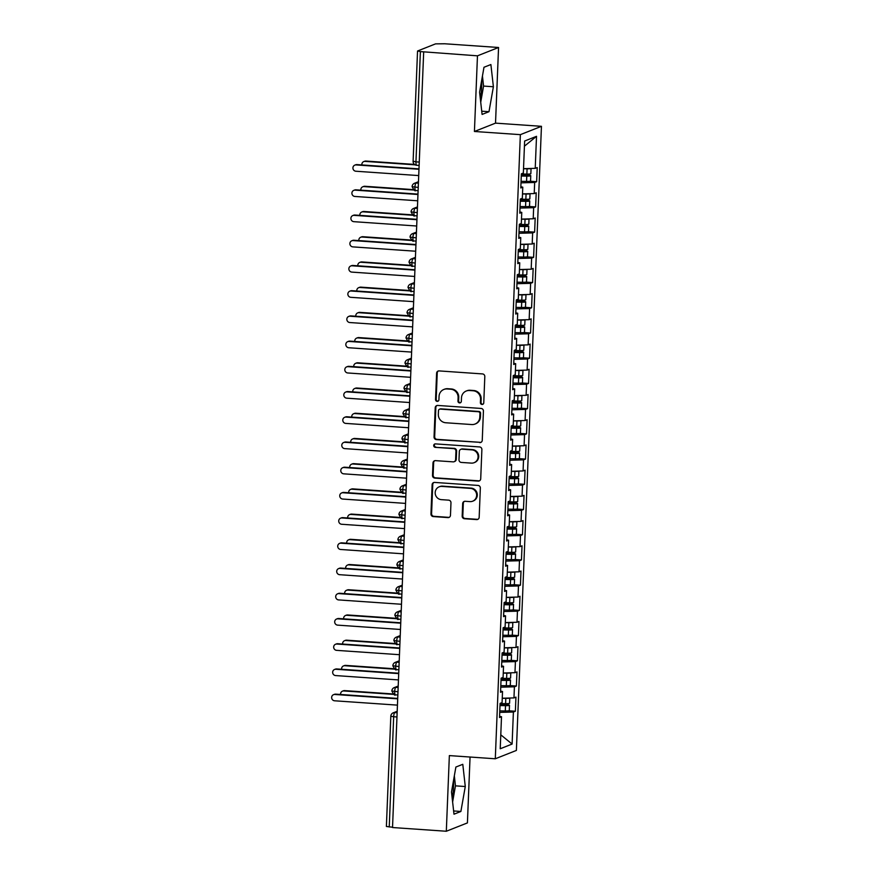 <?xml version="1.0" encoding="UTF-8"?>
<svg xmlns="http://www.w3.org/2000/svg" width="875" height="875" viewBox="0 0 875 875"><rect width="100%" height="100%" fill="white"/><g stroke="black" fill="none" stroke-linecap="round" stroke-linejoin="round"><path stroke-width="1.31" d="M482.005 404.469A1.75 1.684 -111.6 0 0 483.766 402.861L484.816 376.556A2.494 2.395 -111.6 0 0 482.508 373.92L439.108 370.913A2.494 2.395 -111.6 0 0 436.603 373.22L435.542 399.525A1.75 1.684 -111.6 0 0 437.872 401.264A1.75 1.684 -111.6 0 0 438.922 399.755L439.053 396.353A7.973 7.678 -111.6 0 1 447.092 388.97L450.702 389.211A7.973 7.678 -111.6 0 1 458.106 397.666L457.964 401.078A1.75 1.684 -111.6 0 0 460.294 402.817A1.75 1.684 -111.6 0 0 461.344 401.308L461.475 397.906A7.973 7.678 -111.6 0 1 469.514 390.513L473.123 390.764A7.973 7.678 -111.6 0 1 480.528 399.219L480.386 402.62A1.75 1.684 -111.6 0 0 482.005 404.469M466.255 391.016L466.9 390.764A7.973 7.678 -111.6 0 1 470.148 390.261L473.769 390.513A7.973 7.678 -111.6 0 1 481.163 398.967L481.031 402.369A1.75 1.684 -111.6 0 0 483.022 404.206M438.419 370.967A2.494 2.395 -111.6 0 0 437.238 372.969L436.188 399.273A1.75 1.684 -111.6 0 0 438.178 401.1M443.833 389.462L444.478 389.211A7.973 7.678 -111.6 0 1 447.727 388.708L451.347 388.959A7.973 7.678 -111.6 0 1 458.741 397.414L458.609 400.816A1.75 1.684 -111.6 0 0 460.6 402.653M452.189 798.241A19.808 4.867 94 0 0 453.545 786.603A19.808 4.867 94 0 0 453.534 780.358M481.644 80.588A19.808 4.867 -86 0 1 481.655 86.833A19.808 4.867 -86 0 1 480.298 98.47M462.175 516.097A2.494 2.395 -111.6 0 0 464.483 518.744L476.656 519.586A2.494 2.395 -111.6 0 0 479.172 517.278L480.342 488.064A2.494 2.395 -111.6 0 0 478.023 485.428L434.634 482.42A2.494 2.395 -111.6 0 0 432.119 484.728L430.948 513.942A2.494 2.395 -111.6 0 0 433.256 516.578L447.967 517.595A2.494 2.395 -111.6 0 0 450.472 515.288L450.975 502.786A2.494 2.395 -111.6 0 0 448.667 500.15L441.372 499.647A6.672 6.42 -111.6 0 1 439.184 486.817A6.672 6.42 -111.6 0 1 441.908 486.402L470.477 488.381A6.672 6.42 -111.6 0 1 472.664 501.2A6.672 6.42 -111.6 0 1 469.941 501.616L465.183 501.287A2.494 2.395 -111.6 0 0 462.667 503.595L462.175 516.097L462.809 515.845A2.494 2.395 -111.6 0 0 465.117 518.492L477.291 519.323A2.494 2.395 -111.6 0 0 477.98 519.28M477.466 55.825L474.425 131.48L495.523 123.134L498.553 47.491L477.466 55.825L420.383 51.592L415.953 161.853L419.256 162.072M474.425 131.48L520.362 134.652L495.294 758.778L449.356 755.595L446.316 831.25L392.525 827.531L423.675 52.117M479.752 442.608A2.494 2.395 -111.6 0 0 482.256 440.289L483.427 411.086A2.494 2.395 -111.6 0 0 481.119 408.45L437.719 405.442A2.494 2.395 -111.6 0 0 435.214 407.75L434.044 436.964A2.494 2.395 -111.6 0 0 436.352 439.6L480.386 442.345A2.494 2.395 -111.6 0 0 481.075 442.291M481.884 449.575L480.714 478.778A2.494 2.395 -111.6 0 1 478.198 481.097L434.809 478.089A2.494 2.395 -111.6 0 1 432.491 475.453L432.994 462.952A2.494 2.395 -111.6 0 1 435.509 460.644L453.108 461.858A2.494 2.395 -111.6 0 0 455.613 459.55L455.952 451.259A2.494 2.395 -111.6 0 0 453.644 448.613L435.312 447.355A1.75 1.684 -111.6 0 1 434.744 443.997A1.75 1.684 -111.6 0 1 435.455 443.887L479.577 446.939A2.494 2.395 -111.6 0 1 481.884 449.575M520.362 134.652L541.45 126.317L516.381 750.433L495.294 758.778M524.42 146.18L536.517 136.325L524.628 141.028L523.348 173.053L521.358 173.841L520.8 187.961L522.78 187.173L522.331 198.275L520.352 199.062L519.783 213.183L521.763 212.395L521.314 223.486L519.334 224.273L518.766 238.394L520.756 237.606L520.308 248.708L518.328 249.495L517.759 263.616L519.739 262.828L519.291 273.919L517.311 274.706L516.742 288.827L518.722 288.05L518.284 299.141L516.294 299.928L515.736 314.048L517.716 313.261L517.267 324.363L515.288 325.139L514.719 339.259L516.698 338.483L516.25 349.573L514.27 350.361L513.702 364.481L515.692 363.694L515.244 374.795L513.264 375.572L512.695 389.692L514.675 388.916L514.227 400.006L512.247 400.794L511.678 414.914L513.658 414.127L513.22 425.228L511.23 426.005L510.672 440.136L512.652 439.348L512.203 450.439L510.223 451.227L509.655 465.347L511.634 464.559L511.186 475.661L509.206 476.438L508.638 490.569L510.628 489.781L510.18 500.872L508.2 501.659L507.631 515.78L509.611 514.992L509.162 526.094L507.183 526.881L506.614 541.002L508.594 540.214L508.156 551.305L506.166 552.092L505.608 566.212L507.587 565.436L507.139 576.527L505.159 577.314L504.591 591.434L506.57 590.647L506.122 601.748L504.142 602.525L503.573 616.645L505.564 615.869L505.116 626.959L503.136 627.747L502.567 641.867L504.547 641.08L504.098 652.181L502.119 652.958L501.55 667.078L503.53 666.302L503.092 677.392L501.102 678.18L500.544 692.3L502.523 691.513L502.075 702.614L500.095 703.391L499.527 717.522L501.506 716.734L499.581 716.286M536.517 136.325L535.227 168.35L523.523 168.667M530.031 181.234L536.648 181.694L537.217 167.573L535.227 168.35M536.648 181.694L534.669 182.47L534.22 193.572L522.506 193.889M529.014 206.456L535.631 206.905L536.2 192.784L534.22 193.572M535.631 206.905L533.652 207.692L533.203 218.783L521.489 219.1M528.008 231.667L534.625 232.127L535.183 218.006L533.203 218.783M534.625 232.127L532.634 232.914L532.197 244.005L520.483 244.322M526.991 256.889L533.608 257.337L534.177 243.217L532.197 244.005M533.608 257.337L531.628 258.125L531.18 269.227L519.466 269.533M525.984 282.1L532.591 282.559L533.159 268.439L531.18 269.227M532.591 282.559L530.611 283.347L530.163 294.438L518.459 294.755M524.967 307.322L531.584 307.781L532.153 293.65L530.163 294.438M531.584 307.781L529.605 308.558L529.156 319.659L517.442 319.966M523.95 332.533L530.567 332.992L531.136 318.872L529.156 319.659M530.567 332.992L528.587 333.78L528.139 344.87L516.425 345.188M522.944 357.755L529.561 358.214L530.119 344.083L528.139 344.87M529.561 358.214L527.57 358.991L527.133 370.092L515.419 370.398M521.927 382.966L528.544 383.425L529.112 369.305L527.133 370.092M528.544 383.425L526.564 384.212L526.116 395.303L514.402 395.62M520.92 408.188L527.527 408.647L528.095 394.527L526.116 395.303M527.527 408.647L525.547 409.423L525.098 420.525L513.395 420.842M519.903 433.398L526.52 433.858L527.089 419.738L525.098 420.525M526.52 433.858L524.541 434.645L524.092 445.736L512.378 446.053M518.886 458.62L525.503 459.08L526.072 444.959L524.092 445.736M525.503 459.08L523.523 459.856L523.075 470.958L511.361 471.275M517.88 483.842L524.497 484.291L525.055 470.17L523.075 470.958M524.497 484.291L522.506 485.078L522.069 496.169L510.355 496.486M516.862 509.053L523.48 509.512L524.048 495.392L522.069 496.169M523.48 509.512L521.5 510.3L521.052 521.391L509.338 521.708M515.856 534.275L522.462 534.723L523.031 520.603L521.052 521.391M522.462 534.723L520.483 535.511L520.034 546.612L508.331 546.919M514.839 559.486L521.456 559.945L522.025 545.825L520.034 546.612M521.456 559.945L519.477 560.733L519.028 571.823L507.314 572.141M513.822 584.708L520.439 585.156L521.008 571.036L519.028 571.823M520.439 585.156L518.459 585.944L518.011 597.045L506.297 597.352M512.816 609.919L519.433 610.378L519.991 596.258L518.011 597.045M519.433 610.378L517.442 611.166L517.005 622.256L505.291 622.573M511.798 635.141L518.416 635.6L518.984 621.469L517.005 622.256M518.416 635.6L516.436 636.377L515.987 647.478L504.273 647.784M510.792 660.352L517.398 660.811L517.967 646.691L515.987 647.478M517.398 660.811L515.419 661.598L514.97 672.689L503.267 673.006M509.775 685.573L516.392 686.033L516.961 671.913L514.97 672.689M516.392 686.033L514.413 686.809L513.964 697.911L502.25 698.228M508.758 710.784L515.375 711.244L515.944 697.123L513.964 697.911M515.375 711.244L513.395 712.031L512.105 744.056L500.227 748.759L501.506 716.734M502.523 691.513L500.588 691.064M513.395 712.031L499.734 712.392M500.784 734.825L512.105 744.056M503.53 666.302L501.605 665.853M514.413 686.809L500.741 687.181M504.547 641.08L502.611 640.631M515.419 661.598L501.758 661.959M505.564 615.869L503.628 615.42M516.436 636.377L502.775 636.748M506.57 590.647L504.645 590.198M517.442 611.166L503.781 611.527M507.587 565.436L505.652 564.977M518.459 585.944L504.798 586.316M508.594 540.214L506.669 539.766M519.477 560.733L505.805 561.094M509.611 514.992L507.675 514.544M520.483 535.511L506.822 535.883M510.628 489.781L508.692 489.333M521.5 510.3L507.839 510.661M511.634 464.559L509.709 464.111M522.506 485.078L508.845 485.45M512.652 439.348L510.716 438.9M523.523 459.856L509.863 460.228M513.658 414.127L511.733 413.678M524.541 434.645L510.869 435.006M514.675 388.916L512.739 388.467M525.547 409.423L511.886 409.795M515.692 363.694L513.756 363.245M526.564 384.212L512.903 384.573M516.698 338.483L514.773 338.034M527.57 358.991L513.909 359.363M517.716 313.261L515.78 312.812M528.587 333.78L514.927 334.141M518.722 288.05L516.797 287.602M529.605 308.558L515.933 308.93M519.739 262.828L517.803 262.38M530.611 283.347L516.95 283.708M520.756 237.606L518.82 237.158M531.628 258.125L517.967 258.497M521.763 212.395L519.837 211.947M532.634 232.914L518.973 233.275M522.78 187.173L520.844 186.725M533.652 207.692L519.991 208.064M498.553 47.491L444.762 43.772L435.553 43.87L417.659 50.958L420.383 51.592M534.669 182.47L520.997 182.842M392.547 827.236L386.389 826.47L390.819 716.209L393.673 716.745L389.244 827.006M446.316 831.25L467.414 822.905L470.061 757.028M495.523 123.134L541.45 126.317M488.994 111.694L493.391 86.756L490.886 64.542L483.984 67.266L479.588 92.214L482.092 114.428L488.994 111.694L481.731 111.191M462.788 764.312L455.886 767.036L451.489 791.984L453.994 814.198L460.884 811.464L465.281 786.527L462.788 764.312M418.239 187.425L412.092 186.659A3.806 3.806 0 0 1 414.498 183.269A3.806 3.664 -111.6 0 1 416.052 183.028L418.414 183.192M417.222 212.636L411.075 211.881A3.806 3.806 0 0 1 413.481 208.491A3.806 3.664 -111.6 0 1 415.034 208.25L417.397 208.414M416.216 237.858L410.058 237.092A3.806 3.806 0 0 1 412.464 233.702A3.806 3.664 -111.6 0 1 414.017 233.461L416.38 233.625M415.198 263.069L409.052 262.314A3.806 3.806 0 0 1 411.458 258.923A3.806 3.664 -111.6 0 1 413.011 258.683L415.373 258.847M414.192 288.291L408.034 287.525A3.806 3.806 0 0 1 410.441 284.134A3.806 3.664 -111.6 0 1 411.994 283.894L414.356 284.058M413.175 313.502L407.028 312.747A3.806 3.806 0 0 1 409.434 309.356A3.806 3.664 -111.6 0 1 410.988 309.116L413.35 309.28M412.158 338.723L406.011 337.958A3.806 3.806 0 0 1 408.417 334.567A3.806 3.664 -111.6 0 1 409.97 334.327L412.333 334.491M411.152 363.934L404.994 363.18A3.806 3.806 0 0 1 407.4 359.789A3.806 3.664 -111.6 0 1 408.953 359.548L411.316 359.712M410.134 389.156L403.988 388.391A3.806 3.806 0 0 1 406.394 385A3.806 3.664 -111.6 0 1 407.947 384.77L410.309 384.923M409.128 414.367L402.97 413.613A3.806 3.806 0 0 1 405.377 410.222A3.806 3.664 -111.6 0 1 406.93 409.981L409.292 410.145M408.111 439.589L401.964 438.823A3.806 3.806 0 0 1 404.37 435.444A3.806 3.664 -111.6 0 1 405.923 435.203L408.286 435.367M407.094 464.811L400.947 464.045A3.806 3.806 0 0 1 403.353 460.655A3.806 3.664 -111.6 0 1 404.906 460.414L407.269 460.578M406.087 490.022L399.93 489.267A3.806 3.806 0 0 1 402.336 485.877A3.806 3.664 -111.6 0 1 403.889 485.636L406.252 485.8M405.07 515.244L398.923 514.478A3.806 3.806 0 0 1 401.33 511.087A3.806 3.664 -111.6 0 1 402.883 510.847L405.245 511.011M404.064 540.455L397.906 539.7A3.806 3.806 0 0 1 400.312 536.309A3.806 3.664 -111.6 0 1 401.866 536.069L404.228 536.233M403.047 565.677L396.9 564.911A3.806 3.806 0 0 1 399.306 561.52A3.806 3.664 -111.6 0 1 400.859 561.28L403.222 561.444M402.03 590.888L395.883 590.133A3.806 3.806 0 0 1 398.289 586.742A3.806 3.664 -111.6 0 1 399.842 586.502L402.205 586.666M401.023 616.109L394.866 615.344A3.806 3.806 0 0 1 397.272 611.953A3.806 3.664 -111.6 0 1 398.825 611.712L401.188 611.877M400.006 641.32L393.859 640.566A3.806 3.806 0 0 1 396.266 637.175A3.806 3.664 -111.6 0 1 397.819 636.934L400.181 637.098M399 666.542L392.842 665.777A3.806 3.806 0 0 1 395.248 662.386A3.806 3.664 -111.6 0 1 396.802 662.156L399.164 662.309M397.983 691.753L391.836 690.998A3.806 3.806 0 0 1 394.242 687.608A3.806 3.664 -111.6 0 1 395.795 687.367L398.158 687.531M480.725 102.233L483.569 86.078L482.442 76.059M483.569 86.078L493.391 86.756M452.616 801.992L455.459 785.848L454.333 775.83M455.459 785.848L465.281 786.527M453.622 810.961L460.884 811.464M437.041 405.497A2.494 2.395 -111.6 0 0 435.848 407.498L434.678 436.712A2.494 2.395 -111.6 0 0 436.986 439.348L480.386 442.345M479.948 413.58A1.75 1.684 -111.6 0 0 478.33 411.731L440.234 409.095A1.75 1.684 -111.6 0 0 438.484 410.714L438.331 414.302A7.973 7.678 -111.6 0 0 445.736 422.756L471.767 424.55A7.973 7.678 -111.6 0 0 479.806 417.167L479.948 413.58L480.583 413.328A1.75 1.684 -111.6 0 0 478.964 411.469L478.33 411.731M439.523 409.205L440.169 408.953A1.75 1.684 -111.6 0 1 440.88 408.844L478.964 411.469M475.027 424.047L475.661 423.795A7.973 7.678 -111.6 0 0 480.441 416.916L479.806 417.167M480.583 413.328L480.441 416.916M434.82 460.698A2.494 2.395 -111.6 0 0 433.639 462.7L433.136 475.202A2.494 2.395 -111.6 0 0 435.444 477.837L478.844 480.834A2.494 2.395 -111.6 0 0 479.533 480.78M454.125 461.705L454.759 461.453A2.494 2.395 -111.6 0 0 456.258 459.298L456.586 451.008A2.494 2.395 -111.6 0 0 454.278 448.361L435.312 447.355M435.072 443.898A1.75 1.684 -111.6 0 0 435.958 447.092M471.373 463.116A6.672 6.42 -111.6 0 0 477.991 455.514A6.672 6.42 -111.6 0 0 471.898 449.881L461.836 449.181A2.494 2.395 -111.6 0 0 459.32 451.489L458.992 459.78A2.494 2.395 -111.6 0 0 461.3 462.427L471.373 463.116M474.086 462.7L474.731 462.448A6.672 6.42 -111.6 0 0 472.544 449.63L471.898 449.881M460.819 449.334L461.453 449.083A2.494 2.395 -111.6 0 1 462.47 448.93L472.544 449.63M464.494 501.342A2.494 2.395 -111.6 0 0 463.312 503.344L462.809 515.845M472.664 501.2L473.298 500.948A6.672 6.42 -111.6 0 0 471.111 488.119L470.477 488.381M439.184 486.817L439.83 486.566A6.672 6.42 -111.6 0 1 442.542 486.15L471.111 488.119M433.945 482.475A2.494 2.395 -111.6 0 0 432.764 484.477L431.583 513.691A2.494 2.395 -111.6 0 0 433.902 516.327L448.602 517.344A2.494 2.395 -111.6 0 0 449.291 517.289M531.016 168.47A5.075 0.58 -177.7 0 1 530.895 168.536A5.075 0.58 -177.7 0 1 527.078 168.798L523.512 168.744M521.358 174.016L526.859 174.092A5.075 0.58 2.3 0 0 530.688 173.83A5.075 0.58 2.3 0 0 530.841 173.688L531.059 168.47M521.292 175.645L526.127 175.722M521.27 176.028L526.783 176.105A5.075 0.58 2.3 0 0 530.6 175.842A5.075 0.58 2.3 0 0 530.764 175.711A5.075 0.58 2.3 0 0 527.002 175L521.336 174.606M530.764 175.711L530.556 181.005A5.075 0.58 -177.7 0 1 530.392 181.136A5.075 0.58 -177.7 0 1 526.564 181.409L521.062 181.322M363.77 161.591L364.602 161.262A3.172 3.052 68.4 0 1 365.892 161.055L365.061 161.383A3.172 3.052 -111.6 0 0 361.9 164.938M521.314 174.989L526.148 175.328M415.155 164.85L365.061 161.383M414.498 164.423L365.892 161.055M354.823 165.123L355.655 164.795A3.172 3.052 68.4 0 1 356.945 164.598L356.114 164.927A3.172 3.052 -111.6 0 0 352.964 168.547A3.172 3.052 -111.6 0 0 355.863 171.227L418.72 175.58M356.945 164.598L418.983 168.886M356.114 164.927L418.972 169.269M529.998 193.681A5.075 0.58 -177.7 0 1 529.878 193.747A5.075 0.58 -177.7 0 1 526.061 194.009L522.506 193.966M520.341 199.227L525.853 199.303A5.075 0.58 2.3 0 0 529.67 199.041A5.075 0.58 2.3 0 0 529.834 198.909L530.042 193.681M520.275 200.867L525.12 200.933M520.264 201.25L525.766 201.327A5.075 0.58 2.3 0 0 529.594 201.064A5.075 0.58 2.3 0 0 529.747 200.922A5.075 0.58 2.3 0 0 525.984 200.222L520.319 199.817M529.747 200.922L529.539 206.216A5.075 0.58 -177.7 0 1 529.375 206.358A5.075 0.58 -177.7 0 1 525.558 206.62L520.045 206.544M362.753 186.802L363.584 186.473A3.172 3.052 68.4 0 1 364.886 186.277L364.055 186.605A3.172 3.052 -111.6 0 0 360.883 190.159M520.308 200.211L525.131 200.55M414.137 190.061L364.055 186.605M413.481 189.634L364.886 186.277M528.992 218.903A5.075 0.58 -177.7 0 1 528.872 218.969A5.075 0.58 -177.7 0 1 525.044 219.231L521.489 219.177M519.334 224.448L524.836 224.525A5.075 0.58 2.3 0 0 528.653 224.262A5.075 0.58 2.3 0 0 528.817 224.12L529.025 218.903M519.269 226.078L524.103 226.155M519.247 226.461L524.759 226.537A5.075 0.58 2.3 0 0 528.577 226.275A5.075 0.58 2.3 0 0 528.741 226.144A5.075 0.58 2.3 0 0 524.967 225.433L519.302 225.039M528.741 226.144L528.522 231.438A5.075 0.58 -177.7 0 1 528.358 231.569A5.075 0.58 -177.7 0 1 524.541 231.842L519.039 231.755M361.747 212.023L362.578 211.695A3.172 3.052 68.4 0 1 363.869 211.488L363.038 211.816A3.172 3.052 -111.6 0 0 359.877 215.37M519.291 225.422L524.125 225.761M413.131 215.283L363.038 211.816M412.475 214.856L363.869 211.488M527.975 244.114A5.075 0.58 -177.7 0 1 527.855 244.18A5.075 0.58 -177.7 0 1 524.038 244.442L520.483 244.398M518.317 249.659L523.819 249.747A5.075 0.58 2.3 0 0 527.647 249.473A5.075 0.58 2.3 0 0 527.811 249.342L528.019 244.114M518.252 251.3L523.097 251.366M518.241 251.683L523.742 251.759A5.075 0.58 2.3 0 0 527.559 251.497A5.075 0.58 2.3 0 0 527.723 251.355A5.075 0.58 2.3 0 0 523.961 250.655L518.295 250.261M527.723 251.355L527.516 256.659A5.075 0.58 -177.7 0 1 527.352 256.791A5.075 0.58 -177.7 0 1 523.523 257.053L518.022 256.977M360.73 237.234L361.561 236.906A3.172 3.052 68.4 0 1 362.852 236.709L362.02 237.037A3.172 3.052 -111.6 0 0 358.859 240.592M518.273 250.644L523.108 250.983M412.114 240.505L362.02 237.037M411.458 240.067L362.852 236.709M526.958 269.336A5.075 0.58 -177.7 0 1 526.848 269.402A5.075 0.58 -177.7 0 1 523.02 269.664L519.466 269.609M517.3 274.881L522.812 274.958A5.075 0.58 2.3 0 0 526.63 274.695A5.075 0.58 2.3 0 0 526.794 274.553L527.002 269.336M517.234 276.511L522.08 276.587M517.223 276.894L522.725 276.981A5.075 0.58 2.3 0 0 526.553 276.708A5.075 0.58 2.3 0 0 526.717 276.577A5.075 0.58 2.3 0 0 522.944 275.866L517.278 275.472M526.717 276.577L526.498 281.87A5.075 0.58 -177.7 0 1 526.334 282.002A5.075 0.58 -177.7 0 1 522.517 282.275L517.016 282.188M359.712 262.456L360.544 262.128A3.172 3.052 68.4 0 1 361.845 261.931L361.014 262.259A3.172 3.052 -111.6 0 0 357.853 265.803M517.267 275.855L522.091 276.194M411.097 265.716L361.014 262.259M410.452 265.289L361.845 261.931M353.806 190.345L354.637 190.017A3.172 3.052 68.4 0 1 355.928 189.82L355.097 190.148A3.172 3.052 -111.6 0 0 351.947 193.758A3.172 3.052 -111.6 0 0 354.845 196.448L417.703 200.791M355.928 189.82L417.977 194.108M355.097 190.148L417.955 194.491M352.789 215.556L353.62 215.228A3.172 3.052 68.4 0 1 354.922 215.031L354.091 215.359A3.172 3.052 -111.6 0 0 350.941 218.98A3.172 3.052 -111.6 0 0 353.839 221.67L416.686 226.012M354.922 215.031L416.959 219.319M354.091 215.359L416.948 219.702M351.783 240.778L352.614 240.45A3.172 3.052 68.4 0 1 353.905 240.253L353.073 240.581A3.172 3.052 -111.6 0 0 349.923 244.202A3.172 3.052 -111.6 0 0 352.822 246.881L415.68 251.223M353.905 240.253L415.942 244.541M353.073 240.581L415.931 244.923M350.766 265.989L351.597 265.661A3.172 3.052 68.4 0 1 352.898 265.464L352.067 265.792A3.172 3.052 -111.6 0 0 348.906 269.412A3.172 3.052 -111.6 0 0 351.816 272.103L414.663 276.445M352.898 265.464L414.936 269.752M352.067 265.792L414.914 270.134M525.952 294.547A5.075 0.58 -177.7 0 1 525.831 294.613A5.075 0.58 -177.7 0 1 522.014 294.886L518.448 294.831M516.294 300.092L521.795 300.18A5.075 0.58 2.3 0 0 525.623 299.906A5.075 0.58 2.3 0 0 525.777 299.775L525.995 294.547M516.228 301.733L521.062 301.798M516.206 302.116L521.719 302.192A5.075 0.58 2.3 0 0 525.536 301.93A5.075 0.58 2.3 0 0 525.7 301.788A5.075 0.58 2.3 0 0 521.938 301.087L516.272 300.694M525.7 301.788L525.492 307.092A5.075 0.58 -177.7 0 1 525.328 307.223A5.075 0.58 -177.7 0 1 521.5 307.486L515.998 307.409M358.706 287.667L359.538 287.339A3.172 3.052 68.4 0 1 360.828 287.142L359.997 287.47A3.172 3.052 -111.6 0 0 356.836 291.025M516.25 301.077L521.084 301.416M410.091 290.938L359.997 287.47M409.434 290.5L360.828 287.142M349.759 291.211L350.591 290.883A3.172 3.052 68.4 0 1 351.881 290.686L351.05 291.014A3.172 3.052 -111.6 0 0 347.9 294.634A3.172 3.052 -111.6 0 0 350.798 297.314L413.656 301.656M351.881 290.686L413.919 294.973M351.05 291.014L413.908 295.356M524.934 319.769A5.075 0.58 -177.7 0 1 524.814 319.834A5.075 0.58 -177.7 0 1 520.997 320.097L517.442 320.042M515.277 325.314L520.789 325.391A5.075 0.58 2.3 0 0 524.606 325.128A5.075 0.58 2.3 0 0 524.77 324.997L524.978 319.769M515.211 326.944L520.056 327.02M515.2 327.327L520.702 327.414A5.075 0.58 2.3 0 0 524.519 327.141A5.075 0.58 2.3 0 0 524.683 327.009A5.075 0.58 2.3 0 0 520.92 326.298L515.255 325.905M524.683 327.009L524.475 332.303A5.075 0.58 -177.7 0 1 524.311 332.445A5.075 0.58 -177.7 0 1 520.494 332.708L514.981 332.62M357.689 312.889L358.52 312.561A3.172 3.052 68.4 0 1 359.822 312.364L358.991 312.692A3.172 3.052 -111.6 0 0 355.819 316.247M515.244 326.287L520.067 326.627M409.073 316.148L358.991 312.692M408.417 315.722L359.822 312.364M348.742 316.433L349.573 316.105A3.172 3.052 68.4 0 1 350.864 315.897L350.033 316.225A3.172 3.052 -111.6 0 0 346.883 319.845A3.172 3.052 -111.6 0 0 349.781 322.536L412.639 326.878M350.864 315.897L412.912 320.184M350.033 316.225L412.891 320.578M523.928 344.98A5.075 0.58 -177.7 0 1 523.808 345.045A5.075 0.58 -177.7 0 1 519.98 345.319L516.425 345.264M514.27 350.525L519.772 350.613A5.075 0.58 2.3 0 0 523.589 350.35A5.075 0.58 2.3 0 0 523.753 350.208L523.961 344.98M514.205 352.166L519.039 352.231M514.183 352.548L519.695 352.625A5.075 0.58 2.3 0 0 523.512 352.363A5.075 0.58 2.3 0 0 523.677 352.231A5.075 0.58 2.3 0 0 519.903 351.52L514.238 351.127M523.677 352.231L523.458 357.525A5.075 0.58 -177.7 0 1 523.294 357.656A5.075 0.58 -177.7 0 1 519.477 357.919L513.975 357.842M356.683 338.1L357.514 337.772A3.172 3.052 68.4 0 1 358.805 337.575L357.973 337.903A3.172 3.052 -111.6 0 0 354.812 341.458M514.227 351.509L519.061 351.848M408.067 341.37L357.973 337.903M407.411 340.933L358.805 337.575M347.725 341.644L348.556 341.316A3.172 3.052 68.4 0 1 349.858 341.119L349.027 341.447A3.172 3.052 -111.6 0 0 345.877 345.067A3.172 3.052 -111.6 0 0 348.775 347.747L411.622 352.089M349.858 341.119L411.895 345.406M349.027 341.447L411.884 345.789M522.911 370.202A5.075 0.58 -177.7 0 1 522.791 370.267A5.075 0.58 -177.7 0 1 518.973 370.53L515.419 370.475M513.253 375.747L518.755 375.823A5.075 0.58 2.3 0 0 522.583 375.561A5.075 0.58 2.3 0 0 522.747 375.43L522.955 370.202M513.188 377.377L518.033 377.453M513.177 377.759L518.678 377.847A5.075 0.58 2.3 0 0 522.495 377.584A5.075 0.58 2.3 0 0 522.659 377.442A5.075 0.58 2.3 0 0 518.897 376.731L513.231 376.337M522.659 377.442L522.452 382.736A5.075 0.58 -177.7 0 1 522.288 382.878A5.075 0.58 -177.7 0 1 518.459 383.141L512.958 383.064M355.666 363.322L356.497 362.994A3.172 3.052 68.4 0 1 357.788 362.797L356.956 363.125A3.172 3.052 -111.6 0 0 353.795 366.68M513.209 376.731L518.044 377.059M407.05 366.581L356.956 363.125M406.394 366.155L357.788 362.797M346.719 366.866L347.55 366.538A3.172 3.052 68.4 0 1 348.841 366.33L348.009 366.658A3.172 3.052 -111.6 0 0 344.859 370.278A3.172 3.052 -111.6 0 0 347.758 372.969L410.616 377.311M348.841 366.33L410.878 370.617M348.009 366.658L410.867 371.011M521.894 395.423A5.075 0.58 -177.7 0 1 521.784 395.478A5.075 0.58 -177.7 0 1 517.956 395.752L514.402 395.697M512.236 400.958L517.748 401.045A5.075 0.58 2.3 0 0 521.566 400.783A5.075 0.58 2.3 0 0 521.73 400.641L521.938 395.412M512.17 402.598L517.016 402.664M512.159 402.981L517.661 403.058A5.075 0.58 2.3 0 0 521.489 402.795A5.075 0.58 2.3 0 0 521.653 402.664A5.075 0.58 2.3 0 0 517.88 401.953L512.214 401.559M521.653 402.664L521.434 407.958A5.075 0.58 -177.7 0 1 521.27 408.089A5.075 0.58 -177.7 0 1 517.453 408.352L511.952 408.275M354.648 388.544L355.48 388.216A3.172 3.052 68.4 0 1 356.781 388.008L355.95 388.336A3.172 3.052 -111.6 0 0 352.789 391.891M512.203 401.942L517.027 402.281M406.033 391.803L355.95 388.336M405.387 391.366L356.781 388.008M345.702 392.077L346.533 391.748A3.172 3.052 68.4 0 1 347.834 391.552L347.003 391.88A3.172 3.052 -111.6 0 0 343.842 395.5A3.172 3.052 -111.6 0 0 346.741 398.18L409.598 402.533M347.834 391.552L409.872 395.839M347.003 391.88L409.85 396.222M520.888 420.634A5.075 0.58 -177.7 0 1 520.767 420.7A5.075 0.58 -177.7 0 1 516.95 420.962L513.384 420.908M511.23 426.18L516.731 426.256A5.075 0.58 2.3 0 0 520.559 425.994A5.075 0.58 2.3 0 0 520.712 425.863L520.931 420.634M511.164 427.809L515.998 427.886M511.142 428.192L516.655 428.28A5.075 0.58 2.3 0 0 520.472 428.017A5.075 0.58 2.3 0 0 520.636 427.875A5.075 0.58 2.3 0 0 516.873 427.175L511.208 426.77M520.636 427.875L520.428 433.169A5.075 0.58 -177.7 0 1 520.264 433.311A5.075 0.58 -177.7 0 1 516.436 433.573L510.934 433.497M353.642 413.755L354.473 413.427A3.172 3.052 68.4 0 1 355.764 413.23L354.933 413.558A3.172 3.052 -111.6 0 0 351.772 417.113M511.186 427.164L516.02 427.492M405.027 417.014L354.933 413.558M404.37 416.587L355.764 413.23M344.695 417.298L345.527 416.97A3.172 3.052 68.4 0 1 346.817 416.763L345.986 417.091A3.172 3.052 -111.6 0 0 342.836 420.711A3.172 3.052 -111.6 0 0 345.734 423.402L408.592 427.744M346.817 416.763L408.855 421.05M345.986 417.091L408.844 421.444M519.87 445.856A5.075 0.58 -177.7 0 1 519.75 445.922A5.075 0.58 -177.7 0 1 515.933 446.184L512.378 446.13M510.213 451.402L515.725 451.478A5.075 0.58 2.3 0 0 519.542 451.216A5.075 0.58 2.3 0 0 519.706 451.073L519.914 445.856M510.147 453.031L514.992 453.108M510.136 453.414L515.638 453.491A5.075 0.58 2.3 0 0 519.455 453.228A5.075 0.58 2.3 0 0 519.619 453.097A5.075 0.58 2.3 0 0 515.856 452.386L510.191 451.992M519.619 453.097L519.411 458.391A5.075 0.58 -177.7 0 1 519.247 458.522A5.075 0.58 -177.7 0 1 515.43 458.795L509.917 458.708M352.625 438.977L353.456 438.648A3.172 3.052 68.4 0 1 354.758 438.441L353.927 438.769A3.172 3.052 -111.6 0 0 350.755 442.323M510.18 452.375L515.003 452.714M404.009 442.236L353.927 438.769M403.353 441.809L354.758 438.441M343.678 442.509L344.509 442.181A3.172 3.052 68.4 0 1 345.8 441.984L344.969 442.312A3.172 3.052 -111.6 0 0 341.819 445.933A3.172 3.052 -111.6 0 0 344.717 448.613L407.575 452.966M345.8 441.984L407.848 446.272M344.969 442.312L407.827 446.655M509.206 476.613L514.708 476.689A5.075 0.58 2.3 0 0 518.525 476.427A5.075 0.58 2.3 0 0 518.689 476.295L518.897 471.067A5.075 0.58 -177.7 0 1 518.744 471.133A5.075 0.58 -177.7 0 1 514.916 471.395L511.361 471.352M509.141 478.253L513.975 478.319M509.119 478.636L514.631 478.713A5.075 0.58 2.3 0 0 518.448 478.45A5.075 0.58 2.3 0 0 518.613 478.308A5.075 0.58 2.3 0 0 514.839 477.608L509.173 477.203M518.613 478.308L518.394 483.602A5.075 0.58 -177.7 0 1 518.23 483.744A5.075 0.58 -177.7 0 1 514.413 484.006L508.911 483.93M351.619 464.188L352.45 463.859A3.172 3.052 68.4 0 1 353.741 463.663L352.909 463.991A3.172 3.052 -111.6 0 0 349.748 467.545M509.162 477.597L513.997 477.936M403.003 467.447L352.909 463.991M402.347 467.02L353.741 463.663M342.661 467.731L343.492 467.403A3.172 3.052 68.4 0 1 344.794 467.206L343.963 467.534A3.172 3.052 -111.6 0 0 340.812 471.144A3.172 3.052 -111.6 0 0 343.711 473.834L406.558 478.177M344.794 467.206L406.831 471.494M343.963 467.534L406.82 471.877M517.847 496.289A5.075 0.58 -177.7 0 1 517.727 496.355A5.075 0.58 -177.7 0 1 513.909 496.617L510.355 496.562M508.189 501.834L513.691 501.911A5.075 0.58 2.3 0 0 517.519 501.648A5.075 0.58 2.3 0 0 517.683 501.506L517.891 496.289M508.123 503.464L512.969 503.541M508.113 503.847L513.614 503.923A5.075 0.58 2.3 0 0 517.431 503.661A5.075 0.58 2.3 0 0 517.595 503.53A5.075 0.58 2.3 0 0 513.833 502.819L508.167 502.425M517.595 503.53L517.388 508.823A5.075 0.58 -177.7 0 1 517.223 508.955A5.075 0.58 -177.7 0 1 513.395 509.228L507.894 509.141M350.602 489.409L351.433 489.081A3.172 3.052 68.4 0 1 352.723 488.873L351.892 489.202A3.172 3.052 -111.6 0 0 348.731 492.756M508.145 502.808L512.98 503.147M401.986 492.669L351.892 489.202M401.33 492.242L352.723 488.873M341.655 492.942L342.486 492.614A3.172 3.052 68.4 0 1 343.777 492.417L342.945 492.745A3.172 3.052 -111.6 0 0 339.795 496.366A3.172 3.052 -111.6 0 0 342.694 499.045L405.552 503.398M343.777 492.417L405.814 496.705M342.945 492.745L405.803 497.088M507.172 527.045L512.684 527.133A5.075 0.58 2.3 0 0 516.502 526.859A5.075 0.58 2.3 0 0 516.666 526.728L516.873 521.5A5.075 0.58 -177.7 0 1 516.72 521.566A5.075 0.58 -177.7 0 1 512.892 521.828L509.338 521.784M507.106 528.686L511.952 528.752M507.095 529.069L512.597 529.145A5.075 0.58 2.3 0 0 516.425 528.883A5.075 0.58 2.3 0 0 516.589 528.741A5.075 0.58 2.3 0 0 512.816 528.041L507.15 527.647M516.589 528.741L516.37 534.045A5.075 0.58 -177.7 0 1 516.206 534.177A5.075 0.58 -177.7 0 1 512.389 534.439L506.887 534.362M349.584 514.62L350.416 514.292A3.172 3.052 68.4 0 1 351.717 514.095L350.886 514.423A3.172 3.052 -111.6 0 0 347.725 517.978M507.139 528.03L511.962 528.369M400.969 517.891L350.886 514.423M400.323 517.453L351.717 514.095M340.637 518.164L341.469 517.836A3.172 3.052 68.4 0 1 342.77 517.639L341.939 517.967A3.172 3.052 -111.6 0 0 338.778 521.587A3.172 3.052 -111.6 0 0 341.677 524.267L404.534 528.609M342.77 517.639L404.808 521.927M341.939 517.967L404.786 522.309M515.823 546.722A5.075 0.58 -177.7 0 1 515.703 546.788A5.075 0.58 -177.7 0 1 511.886 547.05L508.32 546.995M506.166 552.267L511.667 552.344A5.075 0.58 2.3 0 0 515.495 552.081A5.075 0.58 2.3 0 0 515.648 551.939L515.867 546.722M506.1 553.897L510.934 553.973M506.078 554.28L511.591 554.367A5.075 0.58 2.3 0 0 515.408 554.094A5.075 0.58 2.3 0 0 515.572 553.962A5.075 0.58 2.3 0 0 511.809 553.252L506.144 552.858M515.572 553.962L515.364 559.256A5.075 0.58 -177.7 0 1 515.2 559.388A5.075 0.58 -177.7 0 1 511.372 559.661L505.87 559.573M348.578 539.842L349.409 539.514A3.172 3.052 68.4 0 1 350.7 539.317L349.869 539.645A3.172 3.052 -111.6 0 0 346.708 543.189M506.122 553.241L510.956 553.58M399.963 543.102L349.869 539.645M399.306 542.675L350.7 539.317M339.631 543.375L340.462 543.047A3.172 3.052 68.4 0 1 341.753 542.85L340.922 543.178A3.172 3.052 -111.6 0 0 337.772 546.798A3.172 3.052 -111.6 0 0 340.67 549.489L403.528 553.831M341.753 542.85L403.791 547.138M340.922 543.178L403.78 547.52M505.148 577.478L510.661 577.566A5.075 0.58 2.3 0 0 514.478 577.292A5.075 0.58 2.3 0 0 514.642 577.161L514.85 571.933A5.075 0.58 -177.7 0 1 514.686 571.998A5.075 0.58 -177.7 0 1 510.869 572.272L507.314 572.217M505.083 579.119L509.928 579.184M505.072 579.502L510.573 579.578A5.075 0.58 2.3 0 0 514.391 579.316A5.075 0.58 2.3 0 0 514.555 579.173A5.075 0.58 2.3 0 0 510.792 578.473L505.127 578.08M514.555 579.173L514.347 584.478A5.075 0.58 -177.7 0 1 514.183 584.609A5.075 0.58 -177.7 0 1 510.366 584.872L504.853 584.795M347.561 565.053L348.392 564.725A3.172 3.052 68.4 0 1 349.694 564.528L348.862 564.856A3.172 3.052 -111.6 0 0 345.691 568.411M505.116 578.462L509.939 578.802M398.945 568.323L348.862 564.856M398.289 567.886L349.694 564.528M338.614 568.597L339.445 568.269A3.172 3.052 68.4 0 1 340.736 568.072L339.905 568.4A3.172 3.052 -111.6 0 0 336.755 572.02A3.172 3.052 -111.6 0 0 339.653 574.7L402.511 579.042M340.736 568.072L402.784 572.359M339.905 568.4L402.762 572.742M513.8 597.155A5.075 0.58 -177.7 0 1 513.68 597.22A5.075 0.58 -177.7 0 1 509.852 597.483L506.297 597.428M504.142 602.7L509.644 602.777A5.075 0.58 2.3 0 0 513.461 602.514A5.075 0.58 2.3 0 0 513.625 602.383L513.833 597.155M504.077 604.33L508.911 604.406M504.055 604.712L509.567 604.8A5.075 0.58 2.3 0 0 513.384 604.527A5.075 0.58 2.3 0 0 513.548 604.395A5.075 0.58 2.3 0 0 509.775 603.684L504.109 603.291M513.548 604.395L513.33 609.689A5.075 0.58 -177.7 0 1 513.166 609.831A5.075 0.58 -177.7 0 1 509.348 610.094L503.847 610.006M346.555 590.275L347.386 589.947A3.172 3.052 68.4 0 1 348.677 589.75L347.845 590.078A3.172 3.052 -111.6 0 0 344.684 593.633M504.098 603.673L508.933 604.013M397.939 593.534L347.845 590.078M397.283 593.108L348.677 589.75M337.597 593.819L338.428 593.48A3.172 3.052 68.4 0 1 339.73 593.283L338.898 593.611A3.172 3.052 -111.6 0 0 335.748 597.231A3.172 3.052 -111.6 0 0 338.647 599.922L401.494 604.264M339.73 593.283L401.767 597.57M338.898 593.611L401.756 597.964M503.125 627.911L508.627 627.998A5.075 0.58 2.3 0 0 512.455 627.736A5.075 0.58 2.3 0 0 512.619 627.594L512.827 622.366A5.075 0.58 -177.7 0 1 512.663 622.431A5.075 0.58 -177.7 0 1 508.845 622.705L505.291 622.65M503.059 629.552L507.905 629.617M503.048 629.934L508.55 630.011A5.075 0.58 2.3 0 0 512.367 629.748A5.075 0.58 2.3 0 0 512.531 629.617A5.075 0.58 2.3 0 0 508.769 628.906L503.103 628.512M512.531 629.617L512.323 634.911A5.075 0.58 -177.7 0 1 512.159 635.042A5.075 0.58 -177.7 0 1 508.331 635.305L502.83 635.228M345.538 615.486L346.369 615.158A3.172 3.052 68.4 0 1 347.659 614.961L346.828 615.289A3.172 3.052 -111.6 0 0 343.667 618.844M503.081 628.895L507.916 629.234M396.922 618.756L346.828 615.289M396.266 618.319L347.659 614.961M336.591 619.03L337.422 618.702A3.172 3.052 68.4 0 1 338.713 618.505L337.881 618.833A3.172 3.052 -111.6 0 0 334.731 622.453A3.172 3.052 -111.6 0 0 337.63 625.133L400.488 629.475M338.713 618.505L400.75 622.792M337.881 618.833L400.739 623.175M511.766 647.588A5.075 0.58 -177.7 0 1 511.656 647.653A5.075 0.58 -177.7 0 1 507.828 647.916L504.273 647.861M502.108 653.133L507.62 653.209A5.075 0.58 2.3 0 0 511.438 652.947A5.075 0.58 2.3 0 0 511.602 652.816L511.809 647.588M502.042 654.762L506.887 654.839M502.031 655.145L507.533 655.233A5.075 0.58 2.3 0 0 511.361 654.97A5.075 0.58 2.3 0 0 511.525 654.828A5.075 0.58 2.3 0 0 507.752 654.117L502.086 653.723M511.525 654.828L511.306 660.122A5.075 0.58 -177.7 0 1 511.142 660.264A5.075 0.58 -177.7 0 1 507.325 660.527L501.823 660.45M344.52 640.708L345.352 640.38A3.172 3.052 68.4 0 1 346.653 640.183L345.822 640.511A3.172 3.052 -111.6 0 0 342.661 644.066M502.075 654.106L506.898 654.445M395.905 643.967L345.822 640.511M395.259 643.541L346.653 640.183M335.573 644.252L336.405 643.923A3.172 3.052 68.4 0 1 337.706 643.716L336.875 644.044A3.172 3.052 -111.6 0 0 333.714 647.664A3.172 3.052 -111.6 0 0 336.613 650.355L399.47 654.697M337.706 643.716L399.744 648.003M336.875 644.044L399.722 648.397M501.102 678.344L506.603 678.431A5.075 0.58 2.3 0 0 510.431 678.169A5.075 0.58 2.3 0 0 510.584 678.027L510.803 672.798A5.075 0.58 -177.7 0 1 510.639 672.864A5.075 0.58 -177.7 0 1 506.822 673.138L503.256 673.083M501.036 679.984L505.87 680.05M501.014 680.367L506.527 680.444A5.075 0.58 2.3 0 0 510.344 680.181A5.075 0.58 2.3 0 0 510.508 680.05A5.075 0.58 2.3 0 0 506.745 679.339L501.08 678.945M510.508 680.05L510.3 685.344A5.075 0.58 -177.7 0 1 510.136 685.475A5.075 0.58 -177.7 0 1 506.308 685.738L500.806 685.661M343.514 665.93L344.345 665.602A3.172 3.052 68.4 0 1 345.636 665.394L344.805 665.722A3.172 3.052 -111.6 0 0 341.644 669.277M501.058 679.328L505.892 679.667M394.898 669.189L344.805 665.722M394.242 668.752L345.636 665.394M334.567 669.463L335.398 669.134A3.172 3.052 68.4 0 1 336.689 668.938L335.858 669.266A3.172 3.052 -111.6 0 0 332.708 672.886A3.172 3.052 -111.6 0 0 335.606 675.566L398.464 679.919M336.689 668.938L398.727 673.225M335.858 669.266L398.716 673.608M509.742 698.02A5.075 0.58 -177.7 0 1 509.622 698.086A5.075 0.58 -177.7 0 1 505.805 698.348L502.25 698.294M500.084 703.566L505.597 703.642A5.075 0.58 2.3 0 0 509.414 703.38A5.075 0.58 2.3 0 0 509.578 703.248L509.786 698.02M500.019 705.195L504.864 705.272M500.008 705.578L505.509 705.666A5.075 0.58 2.3 0 0 509.327 705.403A5.075 0.58 2.3 0 0 509.491 705.261A5.075 0.58 2.3 0 0 505.728 704.561L500.062 704.156M509.491 705.261L509.283 710.555A5.075 0.58 -177.7 0 1 509.119 710.697A5.075 0.58 -177.7 0 1 505.302 710.959L499.789 710.883M342.497 691.141L343.328 690.812A3.172 3.052 68.4 0 1 344.63 690.616L343.798 690.944A3.172 3.052 -111.6 0 0 340.627 694.498M500.052 704.55L504.875 704.878M393.881 694.4L343.798 690.944M393.225 693.973L344.63 690.616M333.55 694.684L334.381 694.356A3.172 3.052 68.4 0 1 335.672 694.148L334.841 694.477A3.172 3.052 -111.6 0 0 331.691 698.097A3.172 3.052 -111.6 0 0 334.589 700.788L397.447 705.13M335.672 694.148L397.72 698.436M334.841 694.477L397.698 698.83M413.23 161.219L415.953 161.853A3.806 0.941 94 0 0 416.653 165.266A3.806 0.941 94 0 0 416.763 165.255M396.966 716.975L393.673 716.745A3.806 0.941 94 0 1 394.778 712.589L397.141 712.753M418.458 182.077L416.052 183.028A3.806 0.941 94 0 0 414.936 187.195A3.806 0.941 94 0 0 415.636 190.487A3.806 0.941 94 0 0 415.745 190.466M417.441 207.298L415.034 208.25A3.806 0.941 94 0 0 413.93 212.406A3.806 0.941 94 0 0 414.63 215.709A3.806 0.941 94 0 0 414.739 215.688M416.423 232.509L414.017 233.461A3.806 0.941 94 0 0 412.912 237.628A3.806 0.941 94 0 0 413.613 240.92A3.806 0.941 94 0 0 413.722 240.898M415.417 257.731L413.011 258.683A3.806 0.941 94 0 0 411.895 262.839A3.806 0.941 94 0 0 412.595 266.142A3.806 0.941 94 0 0 412.705 266.12M414.4 282.942L411.994 283.894A3.806 0.941 94 0 0 410.889 288.061A3.806 0.941 94 0 0 411.589 291.353A3.806 0.941 94 0 0 411.698 291.342M413.394 308.164L410.988 309.116A3.806 0.941 94 0 0 409.872 313.272A3.806 0.941 94 0 0 410.572 316.575A3.806 0.941 94 0 0 410.681 316.553M412.377 333.375L409.97 334.327A3.806 0.941 94 0 0 408.866 338.494A3.806 0.941 94 0 0 409.566 341.786A3.806 0.941 94 0 0 409.675 341.775M411.359 358.597L408.953 359.548A3.806 0.941 94 0 0 407.848 363.705A3.806 0.941 94 0 0 408.548 367.008A3.806 0.941 94 0 0 408.658 366.986M410.353 383.808L407.947 384.77A3.806 0.941 94 0 0 406.831 388.927A3.806 0.941 94 0 0 407.531 392.219A3.806 0.941 94 0 0 407.641 392.208M409.336 409.03L406.93 409.981A3.806 0.941 94 0 0 405.825 414.148A3.806 0.941 94 0 0 406.525 417.441A3.806 0.941 94 0 0 406.634 417.419M408.33 434.252L405.923 435.203A3.806 0.941 94 0 0 404.808 439.359A3.806 0.941 94 0 0 405.508 442.652A3.806 0.941 94 0 0 405.617 442.641M407.312 459.462L404.906 460.414A3.806 0.941 94 0 0 403.802 464.581A3.806 0.941 94 0 0 404.502 467.873A3.806 0.941 94 0 0 404.611 467.852M406.295 484.684L403.889 485.636A3.806 0.941 94 0 0 402.784 489.792A3.806 0.941 94 0 0 403.484 493.095A3.806 0.941 94 0 0 403.594 493.073M405.289 509.895L402.883 510.847A3.806 0.941 94 0 0 401.767 515.014A3.806 0.941 94 0 0 402.467 518.306A3.806 0.941 94 0 0 402.577 518.284M404.272 535.117L401.866 536.069A3.806 0.941 94 0 0 400.761 540.225A3.806 0.941 94 0 0 401.461 543.528A3.806 0.941 94 0 0 401.57 543.506M403.266 560.328L400.859 561.28A3.806 0.941 94 0 0 399.744 565.447A3.806 0.941 94 0 0 400.444 568.739A3.806 0.941 94 0 0 400.553 568.717M402.248 585.55L399.842 586.502A3.806 0.941 94 0 0 398.738 590.658A3.806 0.941 94 0 0 399.438 593.961A3.806 0.941 94 0 0 399.547 593.939M401.231 610.761L398.825 611.712A3.806 0.941 94 0 0 397.72 615.88A3.806 0.941 94 0 0 398.42 619.172A3.806 0.941 94 0 0 398.53 619.161M400.225 635.983L397.819 636.934A3.806 0.941 94 0 0 396.703 641.091A3.806 0.941 94 0 0 397.403 644.394A3.806 0.941 94 0 0 397.512 644.372M399.208 661.194L396.802 662.156A3.806 0.941 94 0 0 395.697 666.312A3.806 0.941 94 0 0 396.397 669.605A3.806 0.941 94 0 0 396.506 669.594M398.202 686.416L395.795 687.367A3.806 0.941 94 0 0 394.68 691.534A3.806 0.941 94 0 0 395.38 694.827A3.806 0.941 94 0 0 395.489 694.805M397.184 711.637L394.778 712.589A3.806 3.664 -111.6 0 0 393.225 712.83A3.806 3.806 0 0 0 390.819 716.209M481.163 398.967L480.528 399.219M473.769 390.513L473.123 390.764M470.148 390.261L469.514 390.513M458.609 400.816L457.964 401.078M458.741 397.414L458.106 397.666M451.347 388.959L450.702 389.211M447.727 388.708L447.092 388.97M436.188 399.273L435.542 399.525M437.238 372.969L436.603 373.22M481.031 402.369L480.386 402.62M436.986 439.348L436.352 439.6M434.678 436.712L434.044 436.964M435.848 407.498L435.214 407.75M440.88 408.844L440.234 409.095M478.844 480.834L478.198 481.097M435.444 477.837L434.809 478.089M433.136 475.202L432.491 475.453M433.639 462.7L432.994 462.952M456.258 459.298L455.613 459.55M456.586 451.008L455.952 451.259M454.278 448.361L453.644 448.613M462.47 448.93L461.836 449.181M463.312 503.344L462.667 503.595M442.542 486.15L441.908 486.402M448.602 517.344L447.967 517.595M433.902 516.327L433.256 516.578M431.583 513.691L430.948 513.942M432.764 484.477L432.119 484.728M477.291 519.323L476.656 519.586M465.117 518.492L464.483 518.744M526.783 176.105L526.564 181.409M527.078 168.798L526.859 174.092M525.766 201.327L525.558 206.62M526.061 194.009L525.853 199.303M524.759 226.537L524.541 231.842M525.044 219.231L524.836 224.525M523.742 251.759L523.523 257.053M524.038 244.442L523.819 249.747M522.725 276.981L522.517 282.275M523.02 269.664L522.812 274.958M521.719 302.192L521.5 307.486M522.014 294.886L521.795 300.18M520.702 327.414L520.494 332.708M520.997 320.097L520.789 325.391M519.695 352.625L519.477 357.919M519.98 345.319L519.772 350.613M518.678 377.847L518.459 383.141M518.973 370.53L518.755 375.823M517.661 403.058L517.453 408.352M517.956 395.752L517.748 401.045M516.655 428.28L516.436 433.573M516.95 420.962L516.731 426.256M515.638 453.491L515.43 458.795M515.933 446.184L515.725 451.478M514.631 478.713L514.413 484.006M514.916 471.395L514.708 476.689M513.614 503.923L513.395 509.228M513.909 496.617L513.691 501.911M512.597 529.145L512.389 534.439M512.892 521.828L512.684 527.133M511.591 554.367L511.372 559.661M511.886 547.05L511.667 552.344M510.573 579.578L510.366 584.872M510.869 572.272L510.661 577.566M509.567 604.8L509.348 610.094M509.852 597.483L509.644 602.777M508.55 630.011L508.331 635.305M508.845 622.705L508.627 627.998M507.533 655.233L507.325 660.527M507.828 647.916L507.62 653.209M506.527 680.444L506.308 685.738M506.822 673.138L506.603 678.431M505.509 705.666L505.302 710.959M505.805 698.348L505.597 703.642M417.539 51.056L413.109 161.317A3.806 3.806 0 0 0 416.653 165.266L419.125 165.441M418.469 181.694L414.498 183.269M417.452 206.916L413.481 208.491M418.108 190.662L415.636 190.487C415.242 191.548 414.061 190.269 412.092 186.659M416.445 232.127L412.464 233.702M417.102 215.873L414.63 215.709C414.225 216.759 413.044 215.491 411.075 211.881M415.428 257.348L411.458 258.923M416.084 241.095L413.613 240.92C413.219 241.981 412.027 240.702 410.058 237.092M414.422 282.559L410.441 284.134M415.067 266.306L412.595 266.142C412.202 267.192 411.02 265.923 409.052 262.314M413.405 307.781L409.434 309.356M414.061 291.528L411.589 291.353C411.184 292.414 410.003 291.134 408.034 287.525M412.388 333.003L408.417 334.567M413.044 316.739L410.572 316.575C410.178 317.625 408.997 316.356 407.028 312.747M411.381 358.214L407.4 359.789M412.038 341.961L409.566 341.786C409.161 342.847 407.98 341.567 406.011 337.958M410.364 383.436L406.394 385M411.02 367.172L408.548 367.008C408.155 368.058 406.962 366.789 404.994 363.18M409.358 408.647L405.377 410.222M410.003 392.394L407.531 392.219C407.137 393.28 405.956 392 403.988 388.402M408.341 433.869L404.37 435.444M408.997 417.616L406.525 417.441C406.12 418.491 404.939 417.222 402.97 413.613M407.323 459.08L403.353 460.655M407.98 442.827L405.508 442.652C405.114 443.713 403.933 442.433 401.964 438.834M406.317 484.302L402.336 485.877M406.973 468.048L404.502 467.873C404.097 468.934 402.916 467.655 400.947 464.045M405.3 509.512L401.33 511.087M405.956 493.259L403.484 493.095C403.091 494.145 401.898 492.877 399.93 489.267M404.294 534.734L400.312 536.309M404.939 518.481L402.467 518.306C402.073 519.367 400.892 518.087 398.923 514.478M403.277 559.945L399.306 561.52M403.933 543.692L401.461 543.528C401.056 544.578 399.875 543.309 397.906 539.7M402.259 585.167L398.289 586.742M402.916 568.914L400.444 568.739C400.05 569.8 398.869 568.52 396.9 564.911M401.253 610.389L397.272 611.953M401.909 594.125L399.438 593.961C399.033 595.011 397.852 593.742 395.883 590.133M400.236 635.6L396.266 637.175M400.892 619.347L398.42 619.172C398.027 620.233 396.834 618.953 394.866 615.344M399.23 660.822L395.248 662.386M399.875 644.558L397.403 644.394C397.009 645.444 395.828 644.175 393.859 640.566M398.212 686.033L394.242 687.608M398.869 669.78L396.397 669.605C395.992 670.666 394.811 669.386 392.842 665.788M397.195 711.255L393.225 712.83M397.852 695.002L395.38 694.827C394.986 695.877 393.805 694.608 391.836 690.998"/></g></svg>
